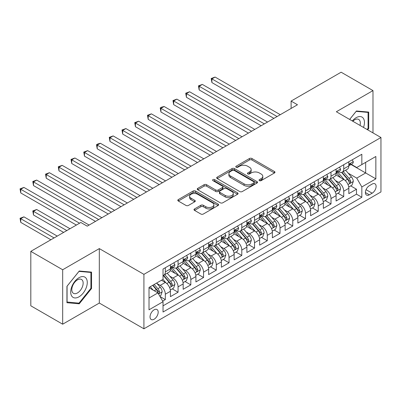 <?xml version="1.0" encoding="UTF-8"?>
<svg xmlns="http://www.w3.org/2000/svg" width="401" height="401" viewBox="0 0 401 401"><rect width="100%" height="100%" fill="white"/><g stroke="black" fill="none" stroke-linecap="round" stroke-linejoin="round"><path stroke-width="0.6" d="M259.412 180.635A1.238 0.717 0 0 0 261.161 180.635L274.454 172.966A1.769 1.023 0 0 0 274.971 172.24A1.769 1.023 0 0 0 274.454 171.518L251.938 158.52A1.769 1.023 0 0 0 249.437 158.52L236.144 166.194A1.238 0.717 0 0 0 235.783 166.701A1.238 0.717 0 0 0 236.144 167.207A1.238 0.717 0 0 0 237.898 167.207L239.618 166.209A5.659 3.268 0 0 1 247.623 166.209L249.497 167.297A5.659 3.268 0 0 1 251.156 169.608A5.659 3.268 0 0 1 249.497 171.919L247.778 172.911A1.238 0.717 0 0 0 247.417 173.417A1.238 0.717 0 0 0 247.778 173.919A1.238 0.717 0 0 0 249.527 173.919L251.252 172.926A5.659 3.268 0 0 1 259.257 172.926L261.131 174.009A5.659 3.268 0 0 1 262.79 176.325A5.659 3.268 0 0 1 261.131 178.635L259.412 179.628A1.238 0.717 0 0 0 259.051 180.134A1.238 0.717 0 0 0 259.412 180.635L259.412 179.628M154.114 319.231A5.769 3.328 120 0 0 157.879 314.148A5.769 3.328 120 0 0 156.997 309.527A5.769 3.328 120 0 0 154.114 309.813A5.769 3.328 120 0 0 150.345 314.895A5.769 3.328 120 0 0 151.227 319.517A5.769 3.328 120 0 0 154.114 319.231M194.52 208.931A1.769 1.023 0 0 0 194.004 209.653A1.769 1.023 0 0 0 194.52 210.375L200.841 214.019A1.769 1.023 0 0 0 203.342 214.019L218.099 205.497A1.769 1.023 0 0 0 218.62 204.776A1.769 1.023 0 0 0 218.099 204.054L195.588 191.056A1.769 1.023 0 0 0 193.081 191.056L178.325 199.578A1.769 1.023 0 0 0 177.803 200.299A1.769 1.023 0 0 0 178.325 201.021L185.954 205.427A1.769 1.023 0 0 0 188.455 205.427L194.771 201.778A1.769 1.023 0 0 0 195.292 201.056A1.769 1.023 0 0 0 194.771 200.335L190.986 198.149A4.732 2.732 0 0 1 189.603 196.219A4.732 2.732 0 0 1 192.525 193.693A4.732 2.732 0 0 1 197.683 194.285L212.505 202.846A4.732 2.732 0 0 1 213.888 204.776A4.732 2.732 0 0 1 210.966 207.302A4.732 2.732 0 0 1 205.813 206.71L203.342 205.282A1.769 1.023 0 0 0 200.841 205.282L194.52 208.931L194.52 210.375M99.318 248.6L62.676 269.753L30.817 251.357L30.817 305.803L62.676 324.198L99.318 303.046L143.919 328.795L143.919 274.349L99.318 248.6L99.318 303.046M372.985 132.901L372.985 90.596L336.349 111.749L380.95 137.503L143.919 274.349M372.985 90.596L341.126 72.205L291.106 101.082L291.106 108.44M30.817 251.357L80.837 222.48L87.207 226.159L297.477 104.761L291.106 101.082M239.743 191.563A1.769 1.023 0 0 0 242.244 191.563L257.006 183.036A1.769 1.023 0 0 0 257.522 182.315A1.769 1.023 0 0 0 257.006 181.593L234.49 168.595A1.769 1.023 0 0 0 231.989 168.595L217.227 177.117A1.769 1.023 0 0 0 216.705 177.838A1.769 1.023 0 0 0 217.227 178.56L239.743 191.563M213.407 180.906A1.238 0.717 0 0 1 214.66 181.082L214.66 179.608L237.552 192.826A1.769 1.023 0 0 1 238.069 193.548A1.769 1.023 0 0 1 237.552 194.269L222.791 202.791A1.769 1.023 0 0 1 220.289 202.791L197.773 189.793L197.773 188.345A1.769 1.023 0 0 0 197.257 189.066A1.769 1.023 0 0 0 197.773 189.793M197.773 188.345L204.094 184.701A1.769 1.023 0 0 1 206.595 184.701L215.723 189.974A1.769 1.023 0 0 0 218.224 189.974L222.415 187.553A1.769 1.023 0 0 0 222.936 186.831A1.769 1.023 0 0 0 222.415 186.109L212.911 180.62A1.238 0.717 0 0 1 212.545 180.114A1.238 0.717 0 0 1 213.312 179.453A1.238 0.717 0 0 1 214.66 179.608M162.686 301.116L165.327 299.587L160.039 296.534M157.032 283.542L160.23 285.387A7.208 4.16 60 0 1 165.327 294.214L170.425 291.271L170.425 296.645L178.069 292.229L172.275 288.88M169.773 276.184L172.971 278.028A7.208 4.16 60 0 1 178.069 286.86L183.167 283.918L183.167 289.286L190.816 284.87L185.016 281.522M182.52 268.825L185.718 270.67A7.208 4.16 60 0 1 190.816 279.502L195.914 276.56L195.914 281.928L203.558 277.517L197.758 274.169M195.262 261.467L198.46 263.317A7.208 4.16 60 0 1 203.558 272.144L208.655 269.201L208.655 274.57L216.304 270.159L210.505 266.81M208.004 254.109L211.207 255.958A7.208 4.16 60 0 1 216.304 264.785L221.397 261.843L221.397 267.216L229.046 262.8L223.247 259.452M220.75 246.75L223.948 248.6A7.208 4.16 60 0 1 229.046 257.427L234.144 254.485L234.144 259.858L241.788 255.442L235.988 252.094M233.492 239.397L236.69 241.242A7.208 4.16 60 0 1 241.788 250.074L246.886 247.126L246.886 252.5L254.535 248.084L248.735 244.735M246.234 232.039L249.437 233.883A7.208 4.16 60 0 1 254.535 242.715L259.632 239.773L259.632 245.141L267.277 240.725L261.477 237.382M258.981 224.68L262.179 226.525A7.208 4.16 60 0 1 267.277 235.357L272.374 232.415L272.374 237.783L280.018 233.372L274.224 230.024M271.723 217.322L274.921 219.172A7.208 4.16 60 0 1 280.018 227.999L285.116 225.056L285.116 230.425L292.765 226.014L286.966 222.665M284.469 209.964L287.667 211.813A7.208 4.16 60 0 1 292.765 220.64L297.863 217.698L297.863 223.071L305.507 218.655L299.707 215.307M297.211 202.605L300.409 204.455A7.208 4.16 60 0 1 305.507 213.282L310.605 210.34L310.605 215.713L318.254 211.297L312.454 207.949M309.953 195.252L313.156 197.097A7.208 4.16 60 0 1 318.254 205.929L323.346 202.981L323.346 208.355L330.995 203.939L325.196 200.59M322.7 187.894L325.898 189.738A7.208 4.16 60 0 1 330.995 198.57L336.093 195.628L336.093 200.996L343.737 196.58L343.737 191.212A7.208 4.16 -120 0 0 338.639 182.38L335.442 180.535M337.938 193.237L343.737 196.58M170.425 291.271A7.208 4.16 -120 0 0 165.327 282.444L161.503 280.239M183.167 283.918A7.208 4.16 -120 0 0 178.069 275.086L170.189 270.535M195.914 276.56A7.208 4.16 -120 0 0 190.816 267.728L182.936 263.181M208.655 269.201A7.208 4.16 -120 0 0 203.558 260.369L195.678 255.823M221.397 261.843A7.208 4.16 -120 0 0 216.304 253.016L208.42 248.465M234.144 254.485A7.208 4.16 -120 0 0 229.046 245.658L221.167 241.106M246.886 247.126A7.208 4.16 -120 0 0 241.788 238.299L233.908 233.748M259.632 239.773A7.208 4.16 -120 0 0 254.535 230.941L246.65 226.39M272.374 232.415A7.208 4.16 -120 0 0 267.277 223.583L259.397 219.036M285.116 225.056A7.208 4.16 -120 0 0 280.018 216.224L272.139 211.678M297.863 217.698A7.208 4.16 -120 0 0 292.765 208.871L284.885 204.32M310.605 210.34A7.208 4.16 -120 0 0 305.507 201.513L297.627 196.961M323.346 202.981A7.208 4.16 -120 0 0 318.254 194.154L310.369 189.603M336.093 195.628A7.208 4.16 -120 0 0 330.995 186.796L323.116 182.244M372.158 184.074L369.351 185.693A5.589 3.228 120 0 0 365.702 190.615A5.589 3.228 120 0 0 366.559 195.092A5.589 3.228 120 0 0 369.351 194.816L372.158 193.197A5.589 3.228 120 0 0 375.807 188.275A5.589 3.228 120 0 0 374.95 183.798A5.589 3.228 120 0 0 372.158 184.074M143.919 328.795L380.95 191.949L380.95 137.503M149.017 298.043L157.934 292.89L163.032 301.722L163.032 312.023L361.832 197.247L361.832 186.946L356.735 178.114L348.183 173.177M163.032 301.722L149.017 309.813L149.017 287.447L163.032 279.352L163.032 269.051L361.832 154.275L361.832 164.575L375.852 156.485L375.852 178.851L361.832 186.946M172.906 267.397L172.971 267.437A7.208 4.16 60 0 0 176.58 267.793L181.678 264.85A7.208 4.16 -120 0 0 183.167 261.547L183.167 257.427M185.653 260.038L185.718 260.079A7.208 4.16 60 0 0 189.322 260.434L194.42 257.492A7.208 4.16 -120 0 0 195.914 254.189L195.914 250.069M198.395 252.68L198.46 252.72A7.208 4.16 60 0 0 202.064 253.076L207.162 250.134A7.208 4.16 -120 0 0 208.655 246.836L208.655 242.715M211.137 245.322L211.207 245.362A7.208 4.16 60 0 0 214.811 245.718L219.908 242.775A7.208 4.16 -120 0 0 221.397 239.477L221.397 235.357M223.883 237.968L223.948 238.004A7.208 4.16 60 0 0 227.552 238.359L232.65 235.417A7.208 4.16 -120 0 0 234.144 232.119L234.144 227.999M236.625 230.61L236.69 230.645A7.208 4.16 60 0 0 240.294 231.006L245.392 228.059A7.208 4.16 -120 0 0 246.886 224.76L246.886 220.64M249.367 223.252L249.437 223.292A7.208 4.16 60 0 0 253.041 223.648L258.139 220.705A7.208 4.16 -120 0 0 259.632 217.402L259.632 213.282M262.114 215.893L262.179 215.933A7.208 4.16 60 0 0 265.783 216.289L270.881 213.347A7.208 4.16 -120 0 0 272.374 210.044L272.374 205.924M274.855 208.535L274.921 208.575A7.208 4.16 60 0 0 278.53 208.931L283.622 205.989A7.208 4.16 -120 0 0 285.116 202.69L285.116 198.57M287.602 201.177L287.667 201.217A7.208 4.16 60 0 0 291.271 201.573L296.369 198.63A7.208 4.16 -120 0 0 297.863 195.332L297.863 191.212M300.344 193.823L300.409 193.858A7.208 4.16 60 0 0 304.013 194.219L309.111 191.272A7.208 4.16 -120 0 0 310.605 187.974L310.605 183.853M313.086 186.465L313.156 186.5A7.208 4.16 60 0 0 316.76 186.861L321.858 183.919A7.208 4.16 -120 0 0 323.346 180.615L323.346 176.495M325.833 179.107L325.898 179.147A7.208 4.16 60 0 0 329.502 179.503L334.599 176.56A7.208 4.16 -120 0 0 336.093 173.257L336.093 169.137M163.032 305.843L356.484 194.154L356.484 189.227L348.835 193.638L348.835 188.269A7.208 4.16 -120 0 0 343.737 179.437L335.858 174.891M338.574 171.748L338.639 171.788A7.208 4.16 -120 0 0 342.243 172.144A7.208 4.16 -120 0 0 343.737 168.846L343.737 164.726M342.243 172.144L347.341 169.202A7.208 4.16 -120 0 0 348.835 165.904L348.835 161.783M165.327 267.728L165.327 271.848A7.208 4.16 60 0 1 163.834 275.151A7.208 4.16 60 0 1 163.032 275.442M163.834 275.151L168.931 272.204A7.208 4.16 -120 0 0 170.425 268.906L170.425 264.785M178.069 260.369L178.069 264.49A7.208 4.16 60 0 1 176.58 267.793M190.816 253.016L190.816 257.136A7.208 4.16 60 0 1 189.322 260.434M203.558 245.658L203.558 249.778A7.208 4.16 60 0 1 202.064 253.076M216.304 238.299L216.304 242.42A7.208 4.16 60 0 1 214.811 245.718M229.046 230.941L229.046 235.061A7.208 4.16 60 0 1 227.552 238.359M241.788 223.583L241.788 227.703A7.208 4.16 60 0 1 240.294 231.006M254.535 216.224L254.535 220.344A7.208 4.16 60 0 1 253.041 223.648M267.277 208.871L267.277 212.991A7.208 4.16 60 0 1 265.783 216.289M280.018 201.513L280.018 205.633A7.208 4.16 60 0 1 278.53 208.931M292.765 194.154L292.765 198.274A7.208 4.16 60 0 1 291.271 201.573M305.507 186.796L305.507 190.916A7.208 4.16 60 0 1 304.013 194.219M318.254 179.437L318.254 183.558A7.208 4.16 60 0 1 316.76 186.861M330.995 172.079L330.995 176.199A7.208 4.16 60 0 1 329.502 179.503M330.995 198.57L330.995 203.939M318.254 205.929L318.254 211.297M305.507 213.282L305.507 218.655M292.765 220.64L292.765 226.014M280.018 227.999L280.018 233.372M267.277 235.357L267.277 240.725M254.535 242.715L254.535 248.084M241.788 250.074L241.788 255.442M229.046 257.427L229.046 262.8M216.304 264.785L216.304 270.159M203.558 272.144L203.558 277.517M190.816 279.502L190.816 284.87M178.069 286.86L178.069 292.229M165.327 294.214L165.327 299.587M157.934 292.89L149.017 287.743M356.735 178.114L365.657 172.966L365.657 162.37L375.852 156.485M351.065 164.54L375.852 178.851M351.316 164.39L356.735 167.518L361.832 164.575M62.676 269.753L62.676 324.198M350.685 185.879L356.484 189.227M356.484 194.154L361.832 197.247M367.642 129.819L368.714 128.485L368.714 112.085L356.419 110.987L349.637 119.423M66.947 302.71L79.243 303.808L91.543 288.509L91.543 272.114L79.243 271.011L66.947 286.314L66.947 302.71M368.078 128.114L368.714 128.485M90.907 288.139L91.543 288.509M77.944 303.056L79.243 303.808M259.908 180.811L261.131 180.104A5.659 3.268 0 0 0 262.79 177.793L262.79 176.325M251.156 169.608L251.156 171.077A5.659 3.268 0 0 1 249.497 173.387L248.274 174.094M274.429 172.976L251.938 159.994A1.769 1.023 0 0 0 249.437 159.994L236.64 167.377M256.981 183.051L234.49 170.064A1.769 1.023 0 0 0 231.989 170.064L217.247 178.575M253.878 182.821A1.238 0.717 0 0 0 254.239 182.315A1.238 0.717 0 0 0 253.878 181.813L234.114 170.4A1.238 0.717 0 0 0 232.359 170.4L230.55 171.448A5.659 3.268 0 0 0 228.891 173.758A5.659 3.268 0 0 0 230.55 176.069L244.059 183.869A5.659 3.268 0 0 0 252.064 183.869L253.878 182.821L253.878 184.295A1.238 0.717 0 0 0 254.239 183.788L254.239 182.315M228.891 173.758L228.891 175.232A5.659 3.268 0 0 0 230.55 177.543L230.55 176.069M253.878 184.295L252.064 185.342A5.659 3.268 0 0 1 244.059 185.342L230.55 177.543M197.798 189.803L204.094 186.169L204.094 184.701M222.936 186.831L222.936 188.3A1.769 1.023 0 0 1 222.415 189.021L218.224 191.442A1.769 1.023 0 0 1 215.723 191.442L206.595 186.169A1.769 1.023 0 0 0 204.094 186.169M214.66 181.082L237.527 194.285M225.202 195.442A4.732 2.732 0 0 0 230.359 196.034A4.732 2.732 0 0 0 233.277 193.513A4.732 2.732 0 0 0 231.893 191.578L226.67 188.565A1.769 1.023 0 0 0 224.169 188.565L219.979 190.981A1.769 1.023 0 0 0 219.457 191.703A1.769 1.023 0 0 0 219.979 192.425L225.202 195.442L225.202 196.916A4.732 2.732 0 0 0 230.359 197.508A4.732 2.732 0 0 0 233.277 194.981L233.277 193.513M219.457 191.703L219.457 193.177A1.769 1.023 0 0 0 219.979 193.899L219.979 192.425M225.202 196.916L219.979 193.899M213.888 204.776L213.888 206.249A4.732 2.732 0 0 1 210.966 208.771A4.732 2.732 0 0 1 205.813 208.179L203.342 206.756A1.769 1.023 0 0 0 200.841 206.756L194.545 210.385M189.603 196.219L189.603 197.688A4.732 2.732 0 0 0 190.986 199.623L190.986 198.149M194.751 201.793L190.986 199.623M218.079 205.512L195.588 192.525A1.769 1.023 0 0 0 193.081 192.525L178.345 201.036M348.73 187.006L352.023 185.107L353.296 181.427A4.777 2.757 -120 0 0 351.436 176.941L345.612 170.199M344.449 179.904L337.792 172.199M340.66 177.663L336.8 173.192A11.444 6.606 -120 0 0 336.444 172.791M211.903 112.009L248.414 133.087L186.42 97.293L186.42 93.613L189.603 91.774L254.785 129.408M341.597 172.405L347.487 179.222A4.777 2.757 60 0 1 349.186 182.51L349.537 183.077L350.183 182.986L350.72 181.628A4.777 2.757 -120 0 0 349.015 178.34L343.191 171.598M341.943 172.295L348.268 179.618A2.431 1.403 60 0 1 348.885 180.57L350.72 181.628M352.213 159.834L353.296 161.708A4.777 2.757 60 0 1 352.309 163.819L349.888 165.217A4.777 2.757 -120 0 0 350.72 164.119L350.619 163.693M277.091 116.531L211.903 78.897L215.091 77.062L280.274 114.691M348.995 165.443L349.015 165.443A4.777 2.757 -120 0 0 349.888 165.217M350.103 163.763L350.72 164.119C350.419 163.397 349.908 163.693 349.186 165.001A4.777 2.757 60 0 1 348.835 165.678M273.903 118.37L211.903 82.576L211.903 78.897L211.207 78.496L215.091 77.062M211.903 82.576L211.207 78.496M363.507 127.428A11.714 6.762 120 0 0 356.163 117.673A11.714 6.762 120 0 0 352.329 120.977M360.013 125.413A8.02 4.632 120 0 0 358.664 119.423A8.02 4.632 120 0 0 354.654 119.819A8.02 4.632 120 0 0 352.8 121.247M349.662 119.438L356.163 111.353L368.078 112.415L368.078 128.3L367.11 129.508M367.291 111.959L368.078 112.415M86.165 287.903A11.714 6.762 120 0 0 83.132 276.59A11.714 6.762 120 0 0 71.814 286.62A11.714 6.762 120 0 0 74.847 297.938A11.714 6.762 120 0 0 86.165 287.903M82.39 286.83A8.02 4.632 120 0 0 81.493 279.447A8.02 4.632 120 0 0 72.571 285.953A8.02 4.632 120 0 0 73.473 293.337A8.02 4.632 120 0 0 82.39 286.83M67.072 302.088L67.072 286.199L78.987 271.377L90.907 272.439L90.907 288.329L78.987 303.151L66.947 302.013M90.115 271.983L90.907 272.439M335.983 194.365L339.276 192.46L340.554 188.781A4.777 2.757 -120 0 0 338.695 184.3L332.87 177.558M331.702 187.262L325.051 179.558M327.918 185.021L324.053 180.545A11.444 6.606 -120 0 0 323.697 180.149M199.162 119.368L235.673 140.445L173.673 104.651L173.673 100.972L176.861 99.132L242.044 136.766M328.85 179.763L334.74 186.58A4.777 2.757 60 0 1 336.444 189.868L336.79 190.435L337.436 190.345L337.973 188.986A4.777 2.757 -120 0 0 336.269 185.698L330.449 178.956M329.201 179.648L335.527 186.976A2.431 1.403 60 0 1 336.138 187.929L337.973 188.986M323.241 201.723L326.534 199.818L327.807 196.139A4.777 2.757 -120 0 0 325.948 191.658L320.128 184.916M318.96 194.62L312.304 186.916M315.171 192.375L311.311 187.904A11.444 6.606 -120 0 0 310.955 187.508M186.42 126.721L222.926 147.804L160.931 112.009L160.931 108.33L164.119 106.491L229.302 144.124M316.108 187.117L321.998 193.939A4.777 2.757 60 0 1 323.702 197.227L324.048 197.793L324.695 197.703L325.231 196.345A4.777 2.757 -120 0 0 323.527 193.056L317.707 186.315M316.454 187.006L322.785 194.335A2.431 1.403 60 0 1 323.396 195.287L325.231 196.345M310.499 209.076L313.793 207.177L315.066 203.497A4.777 2.757 -120 0 0 313.206 199.011L307.382 192.274M306.214 201.979L299.562 194.274M302.429 199.733L298.565 195.262A11.444 6.606 -120 0 0 298.214 194.866M173.673 134.079L210.184 155.162L148.19 119.368L148.19 115.689L151.372 113.849L216.555 151.483M303.367 194.475L309.256 201.297A4.777 2.757 60 0 1 310.955 204.585L311.306 205.152L311.948 205.061L312.484 203.703A4.777 2.757 -120 0 0 310.785 200.41L304.96 193.668M303.712 194.365L310.038 201.693A2.431 1.403 60 0 1 310.655 202.645L312.484 203.703M297.753 216.435L301.046 214.535L302.319 210.856A4.777 2.757 -120 0 0 300.459 206.37L294.64 199.628M293.472 209.337L286.815 201.633M289.687 207.091L285.823 202.62A11.444 6.606 -120 0 0 285.467 202.219M160.931 141.438L197.442 162.515L135.443 126.721L135.443 123.042L138.631 121.202L203.813 158.836M290.62 201.833L296.509 208.65A4.777 2.757 60 0 1 298.214 211.944L298.56 212.51L299.206 212.42L299.742 211.061A4.777 2.757 -120 0 0 298.038 207.768L292.219 201.026M290.966 201.723L297.296 209.046A2.431 1.403 60 0 1 297.908 209.999L299.742 211.061M339.472 167.187L340.554 169.067A4.777 2.757 60 0 1 339.562 171.177L337.141 172.575A4.777 2.757 -120 0 0 337.973 171.478L337.873 171.052M264.344 123.889L199.162 86.255L202.35 84.416L267.532 122.049M336.254 172.801L336.269 172.801A4.777 2.757 -120 0 0 337.141 172.575M337.356 171.122L337.973 171.478C337.672 170.756 337.166 171.052 336.444 172.36A4.777 2.757 60 0 1 336.093 173.037M261.161 125.729L199.162 89.934L199.162 86.255L198.46 85.854L202.35 84.416M199.162 89.934L198.46 85.854M326.725 174.545L327.807 176.42A4.777 2.757 60 0 1 326.82 178.535L324.399 179.934A4.777 2.757 -120 0 0 325.231 178.831L325.131 178.41M251.602 131.247L185.718 93.207L189.603 91.774M323.507 180.159L323.527 180.159A4.777 2.757 -120 0 0 324.399 179.934M324.615 178.475L325.231 178.831C324.93 178.114 324.419 178.41 323.702 179.718A4.777 2.757 60 0 1 323.346 180.395M186.42 97.293L185.718 93.207M313.983 181.904L315.066 183.778A4.777 2.757 60 0 1 314.078 185.894L311.657 187.292A4.777 2.757 -120 0 0 312.484 186.189L312.384 185.768M238.861 138.606L172.971 100.566L176.861 99.132M310.765 187.513L310.785 187.513A4.777 2.757 -120 0 0 311.657 187.292M311.868 185.833L312.484 186.189C312.189 185.473 311.677 185.763 310.955 187.072A4.777 2.757 60 0 1 310.605 187.753M173.673 104.651L172.971 100.566M301.236 189.262L302.319 191.137A4.777 2.757 60 0 1 301.331 193.252L298.91 194.65A4.777 2.757 -120 0 0 299.742 193.548L299.642 193.127M226.114 145.964L160.23 107.924L161.503 107.187L164.119 106.491M298.023 194.871L298.038 194.871A4.777 2.757 -120 0 0 298.91 194.65M299.126 193.192L299.742 193.548C299.442 192.831 298.93 193.122 298.214 194.43A4.777 2.757 60 0 1 297.863 195.112M160.931 112.009L160.23 107.924M285.011 223.793L288.304 221.893L289.577 218.214A4.777 2.757 -120 0 0 287.717 213.728L281.893 206.986M280.73 216.69L274.073 208.986M276.941 214.45L273.081 209.979A11.444 6.606 -120 0 0 272.725 209.578M148.19 148.796L184.696 169.874L122.701 134.079L122.701 130.4L125.884 128.561L191.071 166.194M277.878 209.192L283.768 216.009A4.777 2.757 60 0 1 285.472 219.302L285.818 219.863L286.464 219.773L287.001 218.415A4.777 2.757 -120 0 0 285.296 215.126L279.472 208.385M278.224 209.081L284.555 216.405A2.431 1.403 60 0 1 285.166 217.357L287.001 218.415M288.494 196.62L289.577 198.495A4.777 2.757 60 0 1 288.59 200.605L286.169 202.004A4.777 2.757 -120 0 0 287.001 200.906L286.9 200.48M213.372 153.322L147.488 115.282L151.372 113.849M285.276 202.229L285.296 202.229A4.777 2.757 -120 0 0 286.169 202.004M286.384 200.55L287.001 200.906C286.7 200.184 286.189 200.48 285.472 201.788A4.777 2.757 60 0 1 285.116 202.47M148.19 119.368L147.488 115.282M272.269 231.151L275.562 229.252L276.835 225.573A4.777 2.757 -120 0 0 274.976 221.086L269.151 214.345M267.983 224.049L261.332 216.345M264.199 221.808L260.334 217.337A11.444 6.606 -120 0 0 259.983 216.936M135.443 156.154L171.954 177.232L109.954 141.438L109.954 137.759L113.142 135.919L178.325 173.553M265.136 216.55L271.026 223.367A4.777 2.757 60 0 1 272.725 226.655L273.076 227.222L273.718 227.131L274.254 225.773A4.777 2.757 -120 0 0 272.555 222.485L266.73 215.743M265.482 216.435L271.808 223.763A2.431 1.403 60 0 1 272.419 224.715L274.254 225.773M275.753 203.974L276.835 205.853A4.777 2.757 60 0 1 275.843 207.964L273.422 209.362A4.777 2.757 -120 0 0 274.254 208.264L274.154 207.838M200.625 160.676L134.741 122.641L138.631 121.202M272.535 209.588L272.555 209.588A4.777 2.757 -120 0 0 273.422 209.362M273.637 207.908L274.254 208.264C273.953 207.543 273.447 207.838 272.725 209.147A4.777 2.757 60 0 1 272.374 209.823M135.443 126.721L134.741 122.641M259.522 238.51L262.815 236.605L264.089 232.926A4.777 2.757 -120 0 0 262.229 228.445L256.409 221.703M255.242 231.407L248.585 223.703M251.452 229.166L247.592 224.69A11.444 6.606 -120 0 0 247.237 224.294M122.701 163.513L159.212 184.59L97.212 148.796L97.212 145.117L100.4 143.277L165.583 180.911M252.389 223.903L258.279 230.725A4.777 2.757 60 0 1 259.983 234.014L260.329 234.58L260.976 234.49L261.512 233.131A4.777 2.757 -120 0 0 259.808 229.843L253.988 223.101M252.735 223.793L259.066 231.121A2.431 1.403 60 0 1 259.678 232.074L261.512 233.131M263.006 211.332L264.089 213.212A4.777 2.757 60 0 1 263.101 215.322L260.68 216.72A4.777 2.757 -120 0 0 261.512 215.623L261.412 215.197M187.884 168.034L121.999 129.999L125.884 128.561M259.788 216.946L259.808 216.946A4.777 2.757 -120 0 0 260.68 216.72M260.896 215.267L261.512 215.623C261.211 214.901 260.7 215.197 259.983 216.505A4.777 2.757 60 0 1 259.632 217.182M122.701 134.079L121.999 129.999M246.78 245.868L250.074 243.963L251.347 240.284A4.777 2.757 -120 0 0 249.487 235.803L243.663 229.061M242.5 238.765L235.843 231.061M238.71 236.52L234.851 232.049A11.444 6.606 -120 0 0 234.495 231.653M109.954 170.866L146.465 191.949L84.471 156.154L84.471 152.475L87.654 150.636L152.836 188.269M239.648 231.262L245.537 238.084A4.777 2.757 60 0 1 247.237 241.372L247.587 241.938L248.234 241.848L248.77 240.49A4.777 2.757 -120 0 0 247.066 237.202L241.242 230.46M239.993 231.151L246.319 238.48A2.431 1.403 60 0 1 246.936 239.432L248.77 240.49M250.264 218.69L251.347 220.565A4.777 2.757 60 0 1 250.359 222.68L247.938 224.079A4.777 2.757 -120 0 0 248.77 222.976L248.67 222.555M175.142 175.392L109.257 137.353L113.142 135.919M247.046 224.299L247.066 224.299A4.777 2.757 -120 0 0 247.938 224.079M248.154 222.62L248.77 222.976C248.47 222.259 247.958 222.555 247.237 223.863A4.777 2.757 60 0 1 246.886 224.54M109.954 141.438L109.257 137.353M234.034 253.221L237.327 251.322L238.605 247.643A4.777 2.757 -120 0 0 236.745 243.156L230.921 236.42M229.753 246.124L223.101 238.42M225.969 243.878L222.104 239.407A11.444 6.606 -120 0 0 221.748 239.011M97.212 178.224L133.723 199.302L71.724 163.508L71.724 159.834L74.912 157.994L140.094 195.628M226.901 238.62L232.791 245.437A4.777 2.757 60 0 1 234.495 248.73L234.841 249.297L235.487 249.206L236.024 247.848A4.777 2.757 -120 0 0 234.324 244.555L228.5 237.813M227.252 238.51L233.577 245.838A2.431 1.403 60 0 1 234.189 246.785L236.024 247.848M221.292 260.58L224.585 258.68L225.858 255.001A4.777 2.757 -120 0 0 223.999 250.515L218.179 243.773M217.011 253.482L210.355 245.773M213.222 251.237L209.362 246.765A11.444 6.606 -120 0 0 209.006 246.364M84.471 185.583L120.977 206.66L58.982 170.866L58.982 167.187L62.17 165.347L127.353 202.981M214.159 245.978L220.049 252.795A4.777 2.757 60 0 1 221.753 256.089L222.099 256.655L222.745 256.56L223.282 255.206A4.777 2.757 -120 0 0 221.578 251.913L215.758 245.171M214.505 245.868L220.836 253.191A2.431 1.403 60 0 1 221.447 254.144L223.282 255.206M208.55 267.938L211.843 266.038L213.116 262.359A4.777 2.757 -120 0 0 211.257 257.873L205.432 251.131M204.264 260.835L197.613 253.131M200.48 258.595L196.615 254.124A11.444 6.606 -120 0 0 196.264 253.723M71.724 192.941L108.235 214.019L46.24 178.224L46.24 174.545L49.423 172.706L114.606 210.34M201.417 253.337L207.307 260.154A4.777 2.757 60 0 1 209.006 263.442L209.357 264.008L209.999 263.918L210.535 262.56A4.777 2.757 -120 0 0 208.836 259.272L203.011 252.53M201.763 253.226L208.089 260.55A2.431 1.403 60 0 1 208.705 261.502L210.535 262.56M195.803 275.297L199.096 273.397L200.37 269.718A4.777 2.757 -120 0 0 198.51 265.231L192.691 258.49M191.523 268.194L184.866 260.49M187.738 265.953L183.874 261.482A11.444 6.606 -120 0 0 183.518 261.081M58.982 200.299L95.493 221.377L33.494 185.583L33.494 181.904L36.681 180.064L101.864 217.698M188.67 260.695L194.56 267.512A4.777 2.757 60 0 1 196.264 270.8L196.61 271.367L197.257 271.276L197.793 269.918A4.777 2.757 -120 0 0 196.089 266.63L190.269 259.888M189.016 260.58L195.347 267.908A2.431 1.403 60 0 1 195.959 268.86L197.793 269.918M183.062 282.655L186.355 280.75L187.628 277.071A4.777 2.757 -120 0 0 185.768 272.59L179.944 265.848M178.781 275.552L172.124 267.848M174.991 273.307L171.132 268.835A11.444 6.606 -120 0 0 170.776 268.439M46.24 207.658L76.375 225.056L20.752 192.941L20.752 189.262L23.935 187.422L89.122 225.056M175.929 268.048L181.818 274.87A4.777 2.757 60 0 1 183.523 278.159L183.869 278.725L184.515 278.635L185.051 277.276A4.777 2.757 -120 0 0 183.347 273.988L177.523 267.246M176.275 267.938L182.605 275.266A2.431 1.403 60 0 1 183.217 276.219L185.051 277.276M170.32 290.008L173.613 288.108L174.886 284.429A4.777 2.757 -120 0 0 173.026 279.948L167.202 273.206M166.034 282.911L162.986 279.382M162.25 280.665L161.753 280.093M70.005 228.735L36.681 209.492L33.494 211.332L33.494 215.011L63.634 232.415M163.187 275.407L169.077 282.229A4.777 2.757 60 0 1 170.776 285.517L171.127 286.083L171.768 285.993L172.305 284.635A4.777 2.757 -120 0 0 170.605 281.342L164.781 274.605M163.533 275.297L169.859 282.625A2.431 1.403 60 0 1 170.475 283.577L172.305 284.635M33.494 215.011L32.792 210.931L66.817 230.575M32.792 210.931L36.681 209.492M159.783 296.093L160.866 295.467L162.139 291.788A4.777 2.757 -120 0 0 160.28 287.301L156.616 283.061M153.192 290.154L150.245 286.74M149.503 288.023L149.017 287.457M57.263 236.094L23.935 216.851L20.752 218.69L20.752 222.37L50.887 239.773M152.666 285.342L156.33 289.582A4.777 2.757 60 0 1 158.034 292.875L158.38 293.442L159.027 293.352L159.563 291.993A4.777 2.757 -120 0 0 157.859 288.7L154.195 284.459M152.961 285.171L157.117 289.983A2.431 1.403 60 0 1 157.728 290.931L159.563 291.993M20.752 222.37L20.05 218.289L54.075 237.933M20.05 218.289L23.935 216.851M237.522 226.049L238.605 227.923A4.777 2.757 60 0 1 237.613 230.039L235.192 231.437A4.777 2.757 -120 0 0 236.024 230.334L235.923 229.913M162.395 182.751L96.511 144.711L97.784 143.974L100.4 143.277M234.304 231.658L234.324 231.658A4.777 2.757 -120 0 0 235.192 231.437M235.407 229.979L236.024 230.334C235.723 229.618 235.217 229.908 234.495 231.217A4.777 2.757 60 0 1 234.144 231.898M97.212 148.796L96.511 144.711M224.776 233.407L225.858 235.282A4.777 2.757 60 0 1 224.871 237.397L222.45 238.79A4.777 2.757 -120 0 0 223.282 237.693L223.182 237.272M149.653 190.109L83.769 152.069L87.654 150.636M221.558 239.016L221.578 239.016A4.777 2.757 -120 0 0 222.45 238.79M222.665 237.337L223.282 237.693C222.981 236.976 222.47 237.267 221.753 238.575A4.777 2.757 60 0 1 221.397 239.257M84.471 156.154L83.769 152.069M212.034 240.765L213.116 242.64A4.777 2.757 60 0 1 212.129 244.75L209.708 246.149A4.777 2.757 -120 0 0 210.535 245.051L210.435 244.625M136.911 197.462L71.022 159.428L74.912 157.994M208.816 246.374L208.836 246.374A4.777 2.757 -120 0 0 209.708 246.149M209.918 244.695L210.535 245.051C210.239 244.329 209.728 244.625 209.006 245.933A4.777 2.757 60 0 1 208.655 246.615M71.724 163.508L71.022 159.428M199.287 248.119L200.37 249.998A4.777 2.757 60 0 1 199.382 252.109L196.961 253.507A4.777 2.757 -120 0 0 197.793 252.409L197.693 251.983M124.165 204.821L58.28 166.786L62.17 165.347M196.074 253.733L196.089 253.733A4.777 2.757 -120 0 0 196.961 253.507M197.177 252.054L197.793 252.409C197.492 251.688 196.981 251.983 196.264 253.292A4.777 2.757 60 0 1 195.914 253.968M58.982 170.866L58.28 166.786M186.545 255.477L187.628 257.357A4.777 2.757 60 0 1 186.64 259.467L184.219 260.866A4.777 2.757 -120 0 0 185.051 259.768L184.951 259.342M111.423 212.179L45.539 174.139L49.423 172.706M183.327 261.091L183.347 261.091A4.777 2.757 -120 0 0 184.219 260.866M184.435 259.407L185.051 259.768C184.751 259.046 184.239 259.342 183.523 260.65A4.777 2.757 60 0 1 183.167 261.327M46.24 178.224L45.539 174.139M173.803 262.835L174.886 264.71A4.777 2.757 60 0 1 173.894 266.825L171.473 268.224A4.777 2.757 -120 0 0 172.305 267.121L172.204 266.7M98.676 219.537L32.792 181.498L36.681 180.064M170.585 268.444L170.605 268.444A4.777 2.757 -120 0 0 171.473 268.224M171.688 266.765L172.305 267.121C172.004 266.404 171.498 266.7 170.776 268.003A4.777 2.757 60 0 1 170.425 268.685M33.494 185.583L32.792 181.498M79.563 223.217L20.05 188.856L23.935 187.422M20.752 192.941L20.05 188.856M160.23 285.387L165.327 282.444M172.971 278.028L178.069 275.086M185.718 270.67L190.816 267.728M198.46 263.317L203.558 260.369M211.207 255.958L216.304 253.016M223.948 248.6L229.046 245.658M236.69 241.242L241.788 238.299M249.437 233.883L254.535 230.941M262.179 226.525L267.277 223.583M274.921 219.172L280.018 216.224M287.667 211.813L292.765 208.871M300.409 204.455L305.507 201.513M313.156 197.097L318.254 194.154M325.898 189.738L330.995 186.796M338.639 182.38L343.737 179.437M343.737 168.846L348.835 165.904M165.327 271.848L170.425 268.906M178.069 264.49L183.167 261.547M190.816 257.136L195.914 254.189M203.558 249.778L208.655 246.836M216.304 242.42L221.397 239.477M229.046 235.061L234.144 232.119M241.788 227.703L246.886 224.76M254.535 220.344L259.632 217.402M267.277 212.991L272.374 210.044M280.018 205.633L285.116 202.69M292.765 198.274L297.863 195.332M305.507 190.916L310.605 187.974M318.254 183.558L323.346 180.615M330.995 176.199L336.093 173.257M343.737 191.212L348.835 188.269M366.048 189.668L372.158 193.197M365.401 192.535L369.351 194.816M261.131 180.104L261.131 178.635M247.778 173.919L247.778 172.911M249.497 173.387L249.497 171.919M236.144 167.207L236.144 166.194M249.437 159.994L249.437 158.52M251.938 159.994L251.938 158.52M274.454 172.966L274.454 171.518M217.227 178.56L217.227 177.117M231.989 170.064L231.989 168.595M234.49 170.064L234.49 168.595M257.006 183.036L257.006 181.593M244.059 185.342L244.059 183.869M252.064 185.342L252.064 183.869M206.595 186.169L206.595 184.701M215.723 191.442L215.723 189.974M218.224 191.442L218.224 189.974M222.415 189.021L222.415 187.553M237.552 194.269L237.552 192.826M200.841 206.756L200.841 205.282M203.342 206.756L203.342 205.282M205.813 208.179L205.813 206.71M194.771 201.778L194.771 200.335M178.325 201.021L178.325 199.578M193.081 192.525L193.081 191.056M195.588 192.525L195.588 191.056M218.099 205.497L218.099 204.054M348.003 184.555L353.266 181.518M349.015 178.34L351.436 176.941M345.206 180.535L347.487 179.222M353.266 161.653L348.835 164.209M335.256 191.914L340.519 188.876M336.269 185.698L338.695 184.3M332.464 187.894L334.74 186.58M322.514 199.272L327.777 196.234M323.527 193.056L325.948 191.658M319.722 195.252L321.998 193.939M309.767 206.63L315.036 203.593M310.785 200.41L313.206 199.011M306.976 202.61L309.256 201.297M297.026 213.989L302.289 210.946M298.038 207.768L300.459 206.37M294.234 209.969L296.509 208.65M340.519 169.011L336.093 171.568M327.777 176.37L323.346 178.926M315.036 183.723L310.605 186.28M302.289 191.082L297.863 193.638M284.284 221.342L289.547 218.304M285.296 215.126L287.717 213.728M281.487 217.327L283.768 216.009M289.547 198.44L285.116 200.996M271.537 228.7L276.8 225.663M272.555 222.485L274.976 221.086M268.745 224.68L271.026 223.367M276.8 205.798L272.374 208.355M258.795 236.059L264.058 233.021M259.808 229.843L262.229 228.445M256.003 232.039L258.279 230.725M264.058 213.157L259.632 215.713M246.054 243.417L251.317 240.379M247.066 237.202L249.487 235.803M243.257 239.397L245.537 238.084M251.317 220.51L246.886 223.071M233.307 250.775L238.57 247.733M234.324 244.555L236.745 243.156M230.515 246.755L232.791 245.437M220.565 258.134L225.828 255.091M221.578 251.913L223.999 250.515M217.773 254.114L220.049 252.795M207.818 265.487L213.086 262.449M208.836 259.272L211.257 257.873M205.026 261.467L207.307 260.154M195.076 272.845L200.34 269.808M196.089 266.63L198.51 265.231M192.285 268.825L194.56 267.512M182.335 280.204L187.598 277.166M183.347 273.988L185.768 272.59M179.543 276.184L181.818 274.87M169.588 287.562L174.851 284.525M170.605 281.342L173.026 279.948M166.796 283.542L169.077 282.229M158.54 293.938L162.109 291.878M157.859 288.7L160.28 287.301M154.27 290.775L156.33 289.582M238.57 227.868L234.144 230.425M225.828 235.227L221.397 237.783M213.086 242.585L208.655 245.141M200.34 249.943L195.914 252.5M187.598 257.302L183.167 259.858M174.851 264.655L170.425 267.211"/></g></svg>
